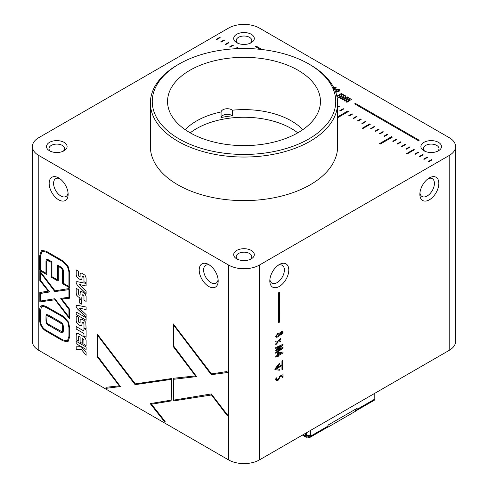 <?xml version="1.0" encoding="UTF-8"?>
<svg xmlns="http://www.w3.org/2000/svg" width="488" height="488" viewBox="0 0 488 488"><rect width="100%" height="100%" fill="white"/><g stroke="black" fill="none" stroke-linecap="round" stroke-linejoin="round"><path stroke-width="0.73" d="M228.555 28.097L38.796 137.653A21.844 12.609 0 0 0 32.397 146.571A21.844 12.609 0 0 0 38.796 155.489L228.555 265.045A21.844 12.609 0 0 0 259.445 265.045L449.204 155.489A21.844 12.609 0 0 0 455.603 146.571A21.844 12.609 0 0 0 449.204 137.653L259.445 28.097A21.844 12.609 0 0 0 228.555 28.097M236.717 42.694A10.297 5.947 0 0 0 251.283 42.694A10.297 5.947 0 0 0 251.283 34.282A10.297 5.947 0 0 0 236.717 34.282A10.297 5.947 0 0 0 236.717 42.694L236.717 42.694M49.52 150.774A10.297 5.947 0 0 0 64.081 150.774A10.297 5.947 0 0 0 64.081 142.362A10.297 5.947 0 0 0 49.52 142.362A10.297 5.947 0 0 0 49.52 150.774L49.52 150.774M236.717 258.853A10.297 5.947 0 0 0 251.283 258.853A10.297 5.947 0 0 0 251.283 250.442A10.297 5.947 0 0 0 236.717 250.442A10.297 5.947 0 0 0 236.717 258.853L236.717 258.853M423.92 150.774A10.297 5.947 0 0 0 438.48 150.774A10.297 5.947 0 0 0 438.48 142.362A10.297 5.947 0 0 0 423.92 142.362A10.297 5.947 0 0 0 423.92 150.774L423.92 150.774M150.383 102.998L150.383 146.571A93.617 54.046 0 0 0 177.803 184.787A93.617 54.046 0 0 0 279.825 196.505A93.617 54.046 0 0 0 337.617 146.571L337.617 102.998A93.617 54.046 180 0 1 279.825 152.933A93.617 54.046 180 0 1 177.803 141.215A93.617 54.046 180 0 1 150.383 102.998A93.617 54.046 180 0 1 177.803 64.782L179.126 64.019A91.744 52.966 0 0 0 179.126 138.928A91.744 52.966 0 0 0 308.874 138.928A91.744 52.966 0 0 0 308.874 64.019A91.744 52.966 0 0 0 179.126 64.019M431.99 159.911L428.549 161.9L428.086 161.632L431.52 159.643L431.99 159.911M427.573 157.368L424.139 159.35L423.669 159.082L427.11 157.093L427.573 157.368M423.163 154.818L419.723 156.8L419.259 156.532L422.693 154.55L423.163 154.818M418.747 152.268L415.312 154.257L414.843 153.988L418.283 152L418.747 152.268M414.416 149.767L407.071 154.007L406.449 153.647L413.793 149.407L414.416 149.767M409.926 147.175L406.486 149.157L406.022 148.889L409.456 146.906L409.926 147.175M405.51 144.625L402.075 146.613L401.606 146.345L405.046 144.357L405.51 144.625L405.046 144.357M401.099 142.081L397.659 144.064L397.195 143.795L400.63 141.813L401.099 142.081M396.683 139.531L393.249 141.514L392.779 141.245L396.219 139.263L396.683 139.531M419.174 140.227L418.393 140.678L354.648 103.877L355.429 103.425L419.174 140.227L355.429 103.425M392.431 137.073L380.42 144.009L379.64 143.557L391.65 136.622L392.431 137.073M387.862 134.438L384.422 136.42L383.952 136.152L387.393 134.169L387.862 134.438M383.446 131.888L380.012 133.877L379.542 133.602L382.982 131.62L383.446 131.888M379.036 129.338L375.595 131.327L375.132 131.058L378.566 129.07L379.036 129.338L378.566 129.07M374.619 126.795L371.185 128.777L370.715 128.509L374.156 126.526L374.619 126.795M370.288 124.294L362.944 128.527L362.322 128.167L369.666 123.934L370.288 124.294M365.799 121.695L362.358 123.684L361.889 123.415L365.329 121.427L365.799 121.695M361.382 119.151L357.948 121.134L357.478 120.865L360.919 118.883L361.382 119.151M356.972 116.602L353.532 118.59L353.068 118.316L356.502 116.333L356.972 116.602M352.556 114.058L349.121 116.04L348.652 115.772L352.092 113.783L352.556 114.058L352.092 113.783M337.617 116.87L347.523 111.148L348.304 111.599L337.617 117.767M343.735 108.958L340.295 110.947L339.825 110.672L343.265 108.69L343.735 108.958M338.855 106.14L337.617 106.884L338.855 106.14L339.319 106.414L337.617 107.397M347.395 97.515L348.944 97.771L349.213 98.655L350.872 98.857L351.354 99.424L346.913 102.328L346.151 101.882L349.585 99.9L349.945 99.076L349.115 98.942L344.961 101.199L344.186 100.754L347.608 98.777L347.993 97.954L347.108 97.82L342.991 100.058L342.222 99.619L347.133 96.789L347.895 97.228L347.395 97.515L348.944 97.74L349.213 98.631L349.359 98.265M348.212 98.241L347.993 97.954L347.608 98.802L344.211 100.766M342.131 93.922L341.393 93.47L336.854 96.118L341.393 93.47L342.155 93.909L341.649 94.202L343.198 94.428L343.473 95.312L345.126 95.544L345.608 96.112L344.955 96.825L341.173 99.009L340.404 98.57L343.845 96.587L344.199 95.764L343.375 95.624L339.221 97.881L338.446 97.435L341.868 95.459L342.253 94.635L341.368 94.501L336.952 96.575M343.619 94.947L343.473 95.343L345.126 95.569L345.608 96.124M335.53 91.665L338.318 90.78L338.556 89.835L336.299 90.317L335.494 89.853L335.775 89.676L339.276 89.408L339.983 90.28L339.136 91.274L335.768 92.317M338.825 90.219L338.556 89.835M333.774 87.669L335.421 87.291L336.201 87.742L334.335 88.822M260.183 49.337L255.175 46.445L255.956 45.994L262.105 49.544M235.082 48.757L237.266 47.495L237.888 47.855L236.448 48.684M233.398 45.262L229.964 47.245L229.494 46.976L232.935 44.987L233.398 45.262L232.935 44.987M228.988 42.712L225.547 44.695L225.078 44.426L228.518 42.444L228.988 42.712M224.571 40.162L221.137 42.151L220.667 41.877L224.108 39.894L224.571 40.162M220.155 37.613L216.721 39.601L216.251 39.333L219.691 37.344L220.155 37.613M79.678 298.741L81.496 299.791L81.496 304.14L79.678 303.085L79.678 298.741M39.839 301.932L39.815 292.513L48.269 291.123L39.827 280.472L39.839 271.06L55.028 290.811L69.119 288.542L69.717 289.268L69.528 298.229L61.866 299.065L69.534 309.105L69.516 318.457L55.028 299.766L39.839 301.932L39.839 292.501M48.269 291.123L39.851 280.454L39.839 271.06M69.717 297.948L61.866 299.065M69.717 318.176L69.143 318.2L55.028 299.766M76.171 343.723L76.171 341.234L86.114 346.974L86.114 349.463L76.171 343.723L76.195 341.246M83.96 331.023L83.96 328.57L86.114 329.815L86.114 337.232L83.96 335.988L83.96 333.505L76.171 329.01L76.171 326.521L83.96 331.023L83.985 328.583M76.171 314.522L76.171 312.033L86.114 317.773L86.114 320.262L76.171 314.522L76.195 312.046M76.049 282.698L76.451 281.777L77.275 281.686L86.114 283.412L86.114 286.011L79.056 284.419L86.114 290.994L86.114 293.605L77.275 285.126L76.049 282.698L76.457 281.771M97.051 356.514L97.075 333.865L135.292 383.873L171.758 378.529L171.959 400.813L151.493 404.223L165.078 421.388L165.219 422.077L164.682 421.931L150.359 403.576L171.178 400.117L171.178 379.402L135.078 384.666L97.649 335.415L97.649 356.24L120.426 386.545L106.421 388.289L105.884 387.826L106.024 387.289L119.298 385.868L97.051 356.514L97.1 333.847M171.959 400.813L151.493 404.223M165.219 422.077L164.682 421.931L150.572 404.064L150.542 403.301M120.426 386.545L106.445 388.277L105.884 387.826L106.024 387.289M38.796 155.489L38.796 350.347L228.555 459.903L228.555 265.045M58.651 199.818A13.42 7.747 -120 0 0 68.137 194.34A13.42 7.747 -120 0 0 58.651 177.906A13.42 7.747 -120 0 0 49.166 183.384A13.42 7.747 -120 0 0 58.651 199.818M208.693 286.444A13.42 7.747 -120 0 0 218.185 280.966A13.42 7.747 -120 0 0 208.693 264.533A13.42 7.747 -120 0 0 199.208 270.01A13.42 7.747 -120 0 0 208.693 286.444M173.283 400.977L173.27 378.291L195.505 375.906L173.258 346.559L173.283 323.904L211.499 373.918L226.841 371.551L227.377 372.002L227.256 372.551L211.286 374.705L173.856 325.453L173.856 346.285L196.633 376.584L173.856 379.267L173.856 400.087L211.286 393.938L227.256 414.635L227.377 415.325L226.841 415.154L211.499 394.975L173.283 400.977L173.27 378.291M195.505 375.906L173.277 346.547L173.283 323.904M227.377 372.002L227.256 372.551L211.31 374.692L173.856 325.453M196.633 376.584L173.856 379.267M227.377 415.325L226.841 415.154L211.499 394.975M79.611 276.714L80.093 276.47L80.093 274.421L80.679 273.097L82.045 273.25L85.095 275.262L86.114 277.94L86.114 282.955L83.96 281.71L83.96 277.727L83.478 276.562L82.808 276.171L82.24 276.635L81.703 279.801L80.27 279.575L78.269 278.422L76.738 276.873L76.171 274.738L76.171 269.858L78.324 271.102L78.324 275.098L78.903 276.306L79.611 276.714L80.117 276.458L80.117 274.409L80.679 273.097M86.114 282.93L83.985 281.698L83.985 277.715L83.503 276.55L82.832 276.159L82.24 276.635M79.611 295.185L80.093 294.935L80.093 292.892L80.679 291.568L82.045 291.72L85.095 293.733L86.114 296.411L86.114 301.425L83.96 300.181L83.96 296.198L83.478 295.033L82.808 294.642L82.24 295.112L81.703 298.272L80.27 298.046L78.269 296.893L76.738 295.344L76.171 293.209L76.171 288.329L78.324 289.573L78.324 293.569L78.903 294.776L79.611 295.185L80.117 294.923L80.117 292.879L80.679 291.568M86.114 301.401L83.985 300.169L83.985 296.185L83.503 295.014L82.832 294.63L82.24 295.112M81.716 325.844L80.27 325.624L78.269 324.471L76.738 322.916L76.171 320.787L76.171 315.907L78.324 317.145L78.324 321.147L78.903 322.355L79.611 322.763L80.093 322.519L80.093 320.47L80.666 319.152L82.045 319.292L84.143 320.506L85.796 322.336L86.114 328.997L83.96 327.759L83.96 323.776L83.478 322.611L82.808 322.22L82.24 322.684L81.703 325.85M79.611 322.763L80.117 322.501L80.117 320.457L80.679 319.146M86.114 328.973L83.985 327.747L83.985 323.764L83.503 322.592L82.832 322.208L82.24 322.684M82.24 343.363L80.117 342.137L80.117 337.104L79.019 336.47L78.324 336.732L78.324 341.124L76.171 339.886L76.171 335.122L76.768 333.304L78.245 333.56L83.948 336.86L85.54 338.404L86.114 340.514L86.114 345.626L83.96 344.382L83.869 339.55L82.24 338.355L82.24 343.387L80.093 342.149L80.093 337.116L78.995 336.482L78.324 336.732M81.203 346.675L86.114 352.47L86.114 355.301L81.222 349.359L76.171 349.646L76.171 346.822L81.203 346.675M67.991 341.801L63.013 340.868L46.348 331.248C41.901 328.668 39.668 324.679 39.656 319.286L39.656 310.746C39.662 308.306 40.065 306.702 40.876 305.927L43.157 305.427L46.323 306.616L62.989 316.096L68.497 322.025L69.717 328.125L69.717 336.763L67.978 341.807L62.989 340.88L46.323 331.26C41.877 328.68 39.644 324.691 39.638 319.298L39.638 310.758C39.638 308.318 40.047 306.714 40.858 305.939L41.157 305.732M40.028 270.7L39.638 270.023L39.638 255.993L41.492 250.368L46.128 251.174L62.952 260.885L67.911 265.728L69.717 272.328L69.717 287.389L69.326 287.615L62.989 283.955L62.598 283.284L62.598 270.145L61.122 268.046L58.298 266.418L58.298 280.801L57.913 281.027L51.569 277.367L51.179 276.69L51.179 262.312L48.343 260.671L47.043 260.36L46.757 261.184L46.757 274.134L46.366 274.36L40.028 270.7L39.656 270.01L39.656 255.98L41.504 250.362M69.717 287.389L69.326 287.615L63.013 283.943L62.623 283.272L62.366 269.291M58.298 280.801L57.913 281.027L51.594 277.349L51.203 276.678L51.179 262.312M46.757 274.134L46.366 274.36L40.047 270.688M86.114 307.025L86.114 309.624L79.056 308.032L86.114 314.608L86.114 317.218L77.275 308.739L76.049 306.311L76.451 305.39L77.275 305.299L86.114 307.025M279.392 292.349L279.417 322.001L279.026 322.678L278.636 322.452L278.636 292.812L279.026 292.135L279.417 292.361L279.026 292.135L279.392 292.349L279.392 321.988L279.008 322.666L278.618 322.44M279.026 322.678L278.636 322.452M278.776 341.228L280.661 340.929L280.661 341.875L278.306 341.96L275.757 344.845L275.757 343.814L277.806 341.722L275.757 342.039L275.757 341.094L278.306 340.984L280.661 338.324L280.661 339.343L279.594 340.465M283.028 352.952L278.416 355.618L278.416 356.203L277.727 356.6L277.727 356.014L275.757 357.155L275.757 356.246L277.727 355.105L277.727 352.855L278.489 352.415L283.028 352.049L283.028 352.952L278.416 355.618M259.445 265.045L259.445 459.903L449.204 350.347L449.204 155.489M279.307 264.533L279.307 264.533A13.42 7.747 120 0 0 269.815 280.966A13.42 7.747 120 0 0 279.307 286.444A13.42 7.747 120 0 0 288.792 270.01A13.42 7.747 120 0 0 279.307 264.533M429.349 177.906L429.349 177.906A13.42 7.747 120 0 0 419.863 194.34A13.42 7.747 120 0 0 429.349 199.818A13.42 7.747 120 0 0 438.834 183.384A13.42 7.747 120 0 0 429.349 177.906M281.942 361.096L282.314 360.449L282.686 360.662L282.686 368.904L282.314 369.55L281.942 369.337L281.942 365.652L276.47 368.806L279.709 369.282L279.825 369.806L279.307 370.24L274.903 369.575L274.909 368.971L279.313 363.322L279.825 363.176L279.703 363.835L276.507 367.921L281.942 364.786L281.942 361.096M282.314 360.449L282.686 360.662L282.668 368.891L282.29 369.538L281.918 369.325M282.314 369.55L281.942 369.337M279.709 369.282L279.825 369.806L279.288 370.227L274.964 369.593M279.313 363.322L279.825 363.176L279.679 363.822L276.507 367.921M277.544 349.439L283.028 347.365L283.028 348.194L275.757 353.288L275.757 352.373L281.283 348.688L275.757 350.78L275.757 350.091L281.283 345.827L275.757 348.481L275.757 347.56L283.028 344.296L283.028 345.114L277.544 349.439M279.734 334.872L277.818 336.927L276.037 337.36L275.659 336.397L277.776 333.395L279.465 332.944L279.734 333.298L281.314 331.48L282.759 331.169L283.125 332.145L281.295 334.866L279.734 334.872L277.837 336.94L276.025 337.354M279.569 377.181L279.374 376.303L283.028 374.692L283.028 377.273L282.29 377.7L282.29 375.888L280.258 376.773L278.111 380.292L276.135 380.67L275.659 379.566L276.019 377.974L276.794 377.779L276.702 379.621L278.069 379.322L279.569 377.181M38.796 350.347A21.844 12.609 180 0 1 32.397 341.429L32.397 146.571M455.603 146.571L455.603 341.429A21.844 12.609 180 0 1 449.204 350.347M259.445 459.903A21.844 12.609 180 0 1 228.555 459.903M269.888 279.569A10.297 5.947 120 0 0 271.95 283.131A10.297 5.947 120 0 0 282.247 277.19A10.297 5.947 120 0 0 282.247 265.301A10.297 5.947 120 0 0 278.13 265.301M419.936 192.943A10.297 5.947 120 0 0 421.992 196.505A10.297 5.947 120 0 0 432.289 190.564A10.297 5.947 120 0 0 432.289 178.669A10.297 5.947 120 0 0 428.171 178.669M59.829 178.669A10.297 5.947 -120 0 0 55.711 178.669A10.297 5.947 -120 0 0 54.131 186.922A10.297 5.947 -120 0 0 60.86 195.999A10.297 5.947 -120 0 0 66.008 196.505A10.297 5.947 -120 0 0 68.064 192.943M209.87 265.301A10.297 5.947 -120 0 0 205.753 265.301A10.297 5.947 -120 0 0 204.173 273.548A10.297 5.947 -120 0 0 210.901 282.625A10.297 5.947 -120 0 0 216.05 283.131A10.297 5.947 -120 0 0 218.112 279.569M250.277 43.2A7.802 4.502 0 0 0 251.802 40.528A7.802 4.502 0 0 0 244 36.02A7.802 4.502 0 0 0 236.198 40.528A7.802 4.502 0 0 0 237.723 43.2M63.074 151.28A7.802 4.502 0 0 0 64.599 148.608A7.802 4.502 0 0 0 56.797 144.1A7.802 4.502 0 0 0 48.995 148.608A7.802 4.502 0 0 0 50.52 151.28M250.277 259.36A7.802 4.502 0 0 0 251.802 256.688A7.802 4.502 0 0 0 244 252.18A7.802 4.502 0 0 0 236.198 256.688A7.802 4.502 0 0 0 237.723 259.36M437.48 151.28A7.802 4.502 0 0 0 439.005 148.608A7.802 4.502 0 0 0 431.203 144.1A7.802 4.502 0 0 0 423.401 148.608A7.802 4.502 0 0 0 424.926 151.28M308.874 64.019L310.197 64.782A93.617 54.046 180 0 1 337.617 102.998M189.942 132.681A76.451 44.14 0 0 0 273.256 142.252A76.451 44.14 0 0 0 320.451 101.474A76.451 44.14 0 0 0 244 57.334A76.451 44.14 0 0 0 167.549 101.474A76.451 44.14 0 0 0 189.942 132.681M282.29 360.437L282.686 360.662M276.47 368.806L281.942 365.652M279.685 369.27L279.801 369.794M279.288 363.31L279.807 363.157M278.392 355.606L278.416 356.203M278.392 356.191L277.727 356.575M275.757 357.125L277.727 356.014M281.753 352.83L278.416 353.263L278.416 354.709L281.131 352.94M281.106 352.928L278.392 353.245L278.416 354.709M283.01 352.049L283.01 352.94M283.01 347.377L283.028 348.194M283.01 348.182L275.757 353.263M281.186 348.707L275.757 350.762M280.63 346.169L281.283 345.827M280.606 346.157L275.757 348.456M283.01 344.302L283.028 345.114M283.01 345.101L277.337 349.53M280.643 340.935L280.661 341.875M280.643 341.862L278.306 341.96M278.282 341.948L275.757 344.809M277.782 341.71L276.964 341.905M276.946 341.893L275.757 342.021M280.643 338.349L280.661 339.343M280.643 339.331L279.569 340.453M279.453 332.938L279.734 333.298M282.747 331.163L283.101 332.133L281.271 334.853L279.972 335.122M281.295 332.426L280.258 334.201L281.265 333.951L282.393 332.529L282.247 332.182L281.271 332.413L280.082 333.853L280.258 334.201M277.849 334.286L276.397 335.982L276.568 336.36L277.782 336.037L279.319 334.292L279.154 333.926L277.831 334.274L276.379 335.97L276.568 336.36M282.223 332.169L281.271 332.413M279.154 333.926L277.831 334.274M283.01 374.705L283.028 377.273M283.01 377.261L282.29 377.675M282.265 375.876L280.258 376.773M280.234 376.76L278.087 380.28L276.123 380.664M276.769 377.767L276.69 379.609M227.396 371.984L227.274 372.539M227.396 415.312L226.859 415.142M211.517 394.963L173.301 400.965M165.237 422.065L164.706 421.919M171.178 379.402L171.178 400.117M171.203 379.389L135.103 384.654L97.649 335.415M105.908 387.814L106.042 387.277M97.075 356.502L119.298 385.868M79.636 276.702L80.117 276.458L79.636 276.702M82.832 276.159L82.258 276.623L82.832 276.159M81.74 279.783L80.288 279.563L78.287 278.41L76.762 276.861L76.195 274.726L76.195 269.87M86.114 285.992L79.056 284.419M86.114 293.575L77.299 285.114L76.073 282.686M79.636 295.173L80.117 294.923L79.636 295.173M82.832 294.63L82.258 295.094L82.832 294.63M81.74 298.253L80.288 298.034L78.287 296.881L76.762 295.325L76.195 293.196L76.195 288.341M86.114 320.238L76.195 314.51M79.636 322.751L80.117 322.501L79.636 322.751M82.832 322.208L82.258 322.672L82.832 322.208M81.74 325.832L80.288 325.612L78.287 324.459L76.762 322.904L76.195 320.775L76.195 315.919M86.114 337.202L83.96 335.988M83.985 335.976L83.96 333.505M83.985 333.493L76.171 329.01M76.195 328.991L76.195 326.533M79.019 336.47L78.348 336.72L79.019 336.47M78.324 341.1L76.171 339.886M76.195 339.874L76.195 335.11L76.781 333.298M86.114 345.602L83.96 344.382M83.985 344.369L83.869 339.55M83.893 339.538L82.24 338.355M86.114 349.432L76.195 343.704M86.114 355.264L81.222 349.359M81.24 349.347L76.171 349.646M76.195 349.634L76.195 346.822M62.989 339.983L67.417 340.837L68.942 336.311L68.942 327.674L67.893 322.245L62.989 316.993L46.33 307.513L43.438 306.427L41.468 306.848L40.413 311.21L40.413 319.75C40.394 324.563 42.364 328.101 46.323 330.364L62.989 339.983M67.417 340.837L68.96 336.299L68.96 327.661L67.893 322.245M67.911 322.233L63.013 316.98L46.354 307.501L43.462 306.415L41.486 306.836M62.336 331.919L62.598 326.069L62.318 324.264L61.006 323.172L47.074 315.486L46.757 321.348L47.043 323.111L48.19 324.117L62.318 331.931L62.318 324.264M62.336 324.252L48.416 315.876L47.068 315.492M62.915 332.853L61.024 332.401L48.214 325.008L46.482 323.367L46 320.884L46 316.425L46.543 314.522M62.897 332.871L61.006 332.413L48.19 325.02L46.464 323.379L45.982 320.897L45.982 316.444L46.519 314.534L48.391 314.992L61.006 322.269L62.897 324.001L63.379 326.515L63.379 330.955L62.854 332.895M55.046 299.754L39.863 301.919M49.239 292.019L40.413 293.483L40.413 301.047L54.815 298.729L68.942 316.913L68.942 309.386L60.732 298.394L68.942 297.247L68.942 289.64L54.815 291.604L40.413 272.609L40.413 280.167L49.398 291.745L40.413 293.483M68.942 309.386L68.942 316.913M68.96 309.374L60.933 298.863L60.921 298.119M68.942 289.64L68.942 297.247M68.96 289.628L54.839 291.586L40.413 272.609M69.741 287.377L69.351 287.603M62.391 269.278L61.146 268.034L58.298 266.418M58.322 280.789L57.932 281.009M51.203 262.3L47.043 260.36M46.781 274.122L46.39 274.347M63.007 269.15L63.379 270.596L63.379 283.284L68.942 286.493L68.942 271.877L67.374 266.07L62.952 261.781L46.128 252.07L42.047 251.344L40.413 256.444L40.413 270.023L45.982 273.237L45.982 260.732L46.5 259.402L48.343 259.775L51.569 261.635L51.96 262.312L51.96 276.69L57.523 279.899L57.523 265.521L57.913 265.295L61.122 267.149L63.007 269.15M42.072 251.332L46.147 252.058L62.97 261.769L67.393 266.058L68.96 271.865L68.942 286.493M46.512 259.396L46 260.72L45.982 273.237M57.541 265.509L57.913 265.295L57.541 265.509L57.523 279.899M81.496 304.109L79.678 303.085M79.697 303.072L79.697 298.754M86.114 309.606L79.056 308.032M86.114 317.188L77.299 308.727L76.073 306.299L76.463 305.384M428.104 161.644L431.52 159.643M431.52 159.667L431.965 159.924M423.694 159.094L427.11 157.093M427.11 157.124L427.555 157.38M419.277 156.544L422.693 154.55M422.693 154.574L423.139 154.83M414.867 154.001L418.283 152L418.728 152.28M406.474 153.659L413.793 149.407L414.391 149.779M406.04 148.901L409.456 146.906L409.902 147.187M401.63 146.357L405.046 144.381M397.214 143.808L400.63 141.813L401.075 142.093M392.803 141.258L396.219 139.263M396.219 139.287L396.665 139.544M354.672 103.889L355.429 103.45M379.664 143.57L391.65 136.622M391.65 136.652L392.407 137.085M383.977 136.164L387.393 134.169M387.393 134.194L387.838 134.45M379.566 133.614L382.982 131.62M382.982 131.644L383.428 131.9M375.15 131.071L378.566 129.094M370.74 128.521L374.156 126.526M374.156 126.551L374.601 126.807M362.346 128.179L369.666 123.934M369.666 123.958L370.264 124.306M361.913 123.427L365.329 121.427M365.329 121.451L365.774 121.713M357.503 120.878L360.919 118.883M360.919 118.907L361.364 119.163M353.086 118.334L356.502 116.333M356.502 116.358L356.948 116.614M348.676 115.784L352.092 113.814M337.617 116.894L347.523 111.148M347.523 111.172L348.28 111.612M339.849 110.691L343.265 108.69L343.711 108.97M338.855 106.171L339.3 106.427M349.213 98.655L350.872 98.881L351.354 99.436M346.175 101.901L349.585 99.93L349.945 99.101M342.247 99.631L347.133 96.789M347.133 96.813L347.871 97.24M340.429 98.582L343.845 96.612L344.199 95.788M338.465 97.447L341.868 95.483L342.253 94.66M341.649 94.227L343.198 94.452L343.473 95.343M335.543 91.689L338.318 90.805L338.556 89.859M335.494 89.877L339.276 89.432L339.983 90.292M333.78 87.694L335.421 87.291M333.481 88.438L333.993 88.114M333.481 88.413L334.189 88.053M335.421 87.315L336.183 87.761M255.2 46.458L255.956 45.994M255.956 46.018L262.05 49.538M235.131 48.751L237.266 47.495M237.266 47.519L237.869 47.867M229.519 46.988L232.935 45.018M225.102 44.438L228.518 42.444L228.964 42.724M220.692 41.889L224.108 39.894M224.108 39.918L224.553 40.175M216.275 39.345L219.691 37.344M219.691 37.369L220.137 37.625M302.792 129.686A67.088 38.735 0 0 0 232.325 110.209A6.24 3.605 0 0 0 225.669 108.848A6.24 3.605 0 0 0 221.076 111.947A67.088 38.735 0 0 0 185.208 129.686M190.216 132.84A67.088 38.735 180 0 1 297.784 132.84M232.325 110.209L232.325 115.815A6.24 3.605 0 0 0 225.669 114.454A6.24 3.605 0 0 0 221.076 117.553L221.076 111.947M221.076 117.553A67.088 38.735 180 0 1 232.325 115.815M310.374 430.501L310.374 436.303L327.802 426.238L327.802 427.256L355.606 411.201L355.606 409.164M308.654 436.327A1.25 0.72 60 0 0 309.233 436.363A1.25 0.72 60 0 0 309.49 435.79L309.49 435.278A1.873 1.08 60 0 1 309.099 436.138L309.483 435.918M306.842 432.545L306.842 435.278A1.873 1.08 120 0 0 307.233 436.138L309.099 436.138M310.374 436.303A2.495 1.44 60 0 1 309.856 437.443L327.289 427.378A2.495 1.44 60 0 0 327.802 426.238A1.25 0.72 -60 0 1 328.686 424.706L356.49 408.657A1.25 0.72 -60 0 1 357.112 408.596A1.25 0.72 -60 0 1 357.368 409.164A2.495 1.44 60 0 1 356.856 410.31A2.495 1.44 60 0 1 355.606 410.182M356.856 410.31L374.284 400.245A2.495 1.44 -120 0 0 374.802 399.099L374.802 393.304M309.856 437.443A2.495 1.44 60 0 1 308.605 437.321A1.25 0.72 0 0 0 307.403 437.132L306.842 437.254L306.659 436.107M355.721 409.225A1.25 0.72 -120 0 0 356.228 409.225A1.25 0.72 -120 0 0 356.49 408.657L357.368 409.164L374.802 399.099M307.403 436.113L306.842 436.162L306.403 435.534L306.403 432.795M305.519 433.307L305.519 436.046L306.037 437.187L306.842 437.254M306.403 435.028L306.842 435.278A1.873 1.08 0 0 0 309.49 435.278M308.605 436.333L308.605 437.321M305.519 436.046L303.146 434.674M355.606 409.292L356.484 408.785M307.233 436.138L306.409 435.662M306.037 437.187L302.414 435.101"/></g></svg>
